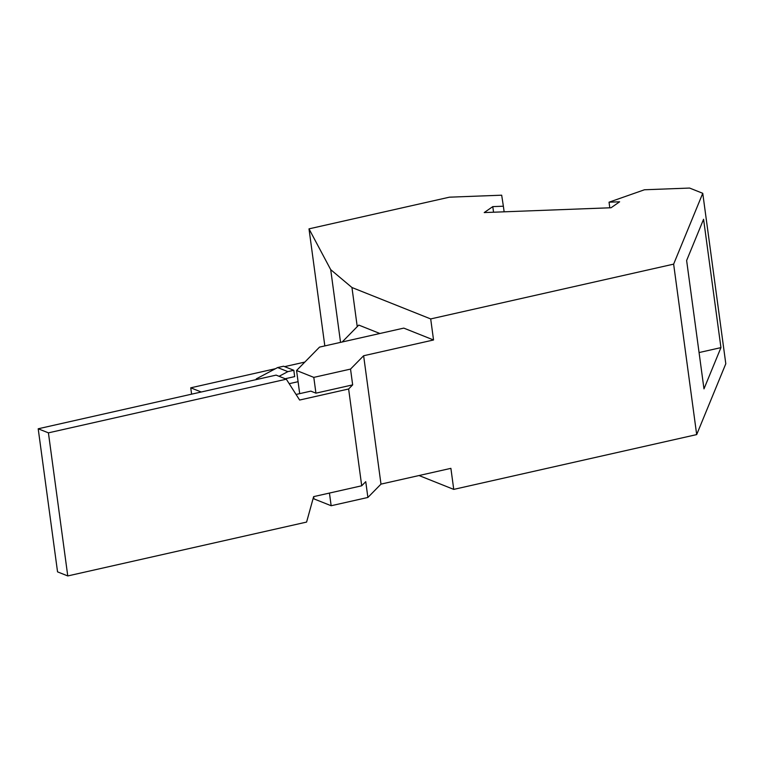 <?xml version="1.0" encoding="UTF-8"?>
<svg xmlns="http://www.w3.org/2000/svg" width="764" height="764" viewBox="0 0 764 764"><rect width="100%" height="100%" fill="white"/><g stroke="black" fill="none" stroke-linecap="round" stroke-linejoin="round"><path stroke-width="1.15" d="M38.2 428.776L276.1 375.114L286.319 379.192L299.631 400.04L348.623 388.991L361.716 485.789L313.641 496.629L306.593 522.079L67.767 575.941L48.419 432.854L38.2 428.776L57.548 571.864L67.767 575.941M286.319 379.192L48.419 432.854M296.069 394.463L310.843 391.13L315.933 393.164L352.662 384.875L348.623 388.991M329.446 493.066L331.156 505.739L367.885 497.459L365.746 481.673L361.716 485.789M350.533 369.088L313.803 377.378L296.566 370.502L319.533 347.104L403.774 328.109L433.541 339.98L363.626 355.747L350.533 369.088L352.662 384.875M313.803 377.378L315.933 393.164M367.885 497.459L380.988 484.118L450.894 468.342L453.74 489.39L419.016 475.533M363.626 355.747L380.988 484.118M296.566 370.502L299.698 393.641M313.632 496.686L313.928 498.873L331.156 505.739M609.042 202.193L619.633 201.792L611.066 207.751L484.214 212.573L492.79 206.614L503.371 206.213L501.681 195.192L449.433 197.179L309 228.856L330.707 269.644L351.956 287.522L430.695 318.932L673.638 264.134L702.756 193.302L689.596 188.059L644.453 189.768L609.042 202.193L609.806 207.798M330.707 269.644L340.543 342.368M351.956 287.522L357.237 326.648M702.756 193.302L725.8 363.759L696.682 434.592L453.74 489.39M673.638 264.134L696.682 434.592M430.695 318.932L433.541 339.98M703.577 219.258L720.939 347.62L703.978 388.876L686.626 260.505L703.577 219.258M492.79 206.614L493.544 212.22M503.371 206.213L504.135 211.809M309 228.856L324.824 345.911M699.07 352.557L720.939 347.62M342.167 342.005L358.774 325.082L379.861 333.496M201.228 391.999L190.742 387.816L191.602 394.176M289.193 383.69L298.084 381.694M190.742 387.816L275.489 368.697M284.638 366.634L304.836 362.079M257.392 379.336L256.274 378.887L277.638 367.56L283.587 366.223L293.815 370.292L294.665 376.614L285.201 378.743M277.638 367.56L287.856 371.638L279.07 376.299M293.815 370.292L287.856 371.638"/></g></svg>
